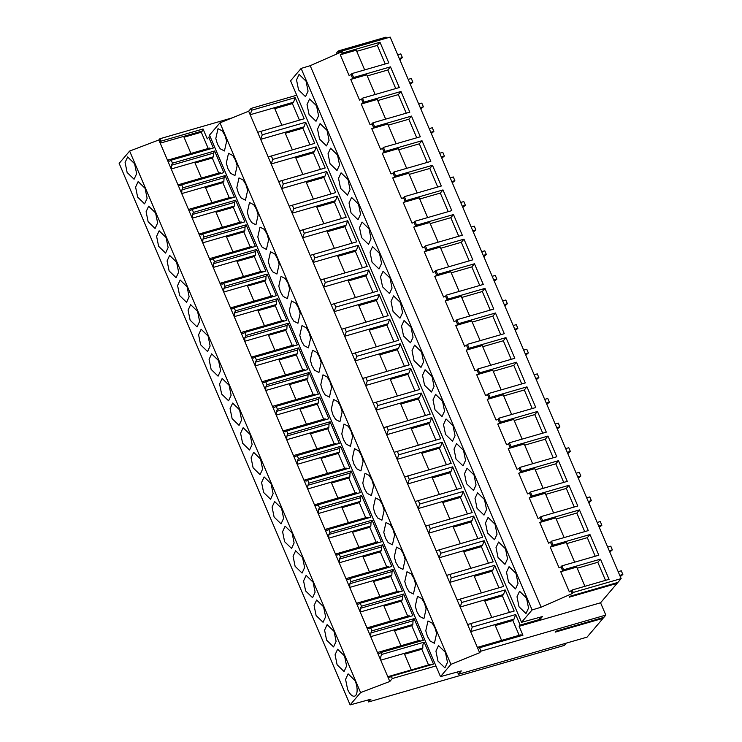<?xml version="1.0" encoding="UTF-8"?>
<svg xmlns="http://www.w3.org/2000/svg" width="742" height="742" viewBox="0 0 742 742"><rect width="100%" height="100%" fill="white"/><g stroke="black" fill="none" stroke-linecap="round" stroke-linejoin="round"><path stroke-width="1.11" d="M495.276 625.571L512.852 620.488L514.039 619.106L494.877 624.634L501.601 640.392L520.754 634.855L522.943 635.217L479.555 647.747L481.002 651.142L479.638 652.728L450.932 664.35L219.957 122.838L209.513 135.109L440.488 676.621L461.311 670.916L458.454 674.274L587.052 637.137L603.079 618.309L555.183 632.138L555.981 631.201L603.877 617.363M512.852 620.488L519.177 635.31M501.601 640.392L477.366 647.386L479.555 647.747M494.877 624.634L470.641 631.637L472.264 627.073L515.662 614.543L514.039 619.106M479.638 652.728L467.645 624.597L470.771 623.568L472.264 627.073M522.943 635.217L519.14 626.294L520.161 625.098L515.662 614.543M521.552 622.315L290.586 80.804L301.122 68.422L532.097 609.933L521.552 622.315L542.421 616.565L540.037 619.357L539.221 617.446M467.645 624.597L257.669 132.317L304.192 118.757L295.186 97.647L251.788 110.178L251.046 108.425L296.735 95.226M260.794 131.288L262.288 134.794L305.685 122.263L304.062 126.817L284.9 132.354L292.357 149.819M268.168 156.933L314.691 143.373L305.685 122.263M271.294 155.903L272.787 159.409L316.185 146.879L314.562 151.433L295.399 156.97L302.847 174.435M278.667 181.54L325.191 167.98L316.185 146.879M281.793 180.519L283.286 184.025L326.684 171.485L325.061 176.049L305.899 181.577L313.347 199.051M289.167 206.155L335.69 192.595L326.684 171.485M292.292 205.126L293.786 208.632L337.183 196.101L335.56 200.665L316.398 206.193L323.846 223.657M299.657 230.771L346.189 217.211L337.183 196.101M302.792 229.742L304.285 233.248L347.683 220.717L346.06 225.271L326.897 230.808L334.345 248.273M310.156 255.387L356.679 241.827L347.683 220.717M313.291 254.358L314.784 257.864L358.182 245.333L356.559 249.887L337.397 255.424L344.844 272.889M320.655 280.003L367.179 266.443L358.182 245.333M323.79 278.973L325.284 282.479L368.681 269.949L367.058 274.503L347.896 280.04L355.344 297.505M331.155 304.619L377.678 291.05L368.681 269.949M334.29 303.589L335.783 307.095L379.181 294.565L377.557 299.119L358.395 304.647L365.843 322.121M341.654 329.225L388.177 315.665L379.181 294.565M344.789 328.196L346.282 331.711L389.68 319.171L388.047 323.735L368.895 329.262L376.342 346.737M352.153 353.841L398.677 340.281L389.68 319.171M355.288 352.812L356.781 356.318L400.179 343.787L398.547 348.35L379.394 353.878L386.842 371.343M362.652 378.457L409.176 364.897L400.179 343.787M365.787 377.428L367.281 380.934L410.678 368.403L409.046 372.957L389.893 378.494L397.341 395.959M373.152 403.073L419.675 389.513L410.678 368.403M376.287 402.043L377.78 405.549L421.168 393.019L419.545 397.573L400.392 403.11L407.84 420.575M383.651 427.689L430.175 414.129L421.168 393.019M386.786 426.659L388.279 430.165L431.668 417.635L430.045 422.189L410.892 427.726L418.34 445.191M394.15 452.305L440.674 438.735L431.668 417.635M397.276 451.275L398.779 454.781L442.167 442.241L440.544 446.805L421.391 452.332L428.839 469.807M404.65 476.911L451.173 463.351L442.167 442.241M407.775 475.882L409.278 479.388L452.666 466.857L451.043 471.42L431.89 476.948L439.338 494.422M415.149 501.527L461.672 487.967L452.666 466.857M418.275 500.498L419.777 504.003L463.166 491.473L461.543 496.027L442.38 501.564L449.837 519.029M425.648 526.143L472.172 512.583L463.166 491.473M428.774 525.113L430.277 528.619L473.665 516.089L472.042 520.643L452.88 526.18L460.337 543.645M436.148 550.759L482.671 537.199L473.665 516.089M439.273 549.729L440.776 553.235L484.164 540.705L482.541 545.259L463.379 550.796L470.836 568.261M446.647 575.375L493.17 561.815L484.164 540.705M449.773 574.345L451.266 577.851L494.664 565.321L493.04 569.875L473.878 575.402L481.335 592.877M457.146 599.981L503.67 586.421L494.664 565.321M460.272 598.961L461.765 602.467L505.163 589.927L503.54 594.49L484.378 600.018L491.835 617.492M470.771 623.568L514.169 611.037L505.163 589.927M540.037 619.357L520.161 625.098M257.669 132.317L248.663 111.217L219.957 122.838M481.002 651.142L605.815 615.09L603.877 617.372M616.825 582.73L617.094 583.36L600.566 602.782L605.815 615.09M600.566 602.782L519.14 626.294M532.097 609.933L541.168 607.206L572.351 593.489L573.241 592.441L621.137 578.612L617.891 582.424L569.995 596.253L569.197 597.199L617.094 583.36M573.241 592.441L572.193 589.983L569.346 591.893L560.739 571.702L562.696 570.848L561.017 566.907L559.051 567.769L550.239 547.095L552.196 546.233L550.518 542.291L548.561 543.153L539.74 522.479L541.697 521.617L540.018 517.675L538.061 518.537L529.241 497.863L531.198 497.001L529.519 493.059L527.562 493.922L518.741 473.248L520.698 472.385L519.02 468.452L517.063 469.315L508.242 448.632L510.199 447.769L509.364 445.803L508.52 443.837L506.563 444.699L497.743 424.025L499.7 423.163L498.865 421.187L498.021 419.221L496.064 420.083L487.244 399.409L489.201 398.547L488.366 396.571L487.522 394.605L485.565 395.467L476.744 374.793L478.701 373.931L477.867 371.965L477.023 369.989L475.066 370.852L466.245 350.178L468.202 349.315L467.367 347.349L466.523 345.373L464.566 346.236L455.746 325.562L457.703 324.699L456.868 322.733L456.024 320.767L454.067 321.629L445.246 300.946L447.203 300.083L446.369 298.117L445.525 296.151L443.568 297.013L434.747 276.339L436.704 275.477L435.869 273.501L435.025 271.535L433.068 272.397L424.248 251.723L426.205 250.861L425.37 248.895L424.526 246.919L422.569 247.782L413.748 227.108L415.715 226.245L414.027 222.303L412.07 223.166L403.249 202.492L405.215 201.629L403.527 197.697L401.57 198.559L392.75 177.876L394.716 177.013L393.037 173.081L391.071 173.943L382.251 153.269L384.217 152.407L382.538 148.465L380.572 149.327L371.751 128.654L373.718 127.791L372.039 123.849L370.072 124.712L361.252 104.038L363.218 103.175L361.54 99.233L359.573 100.096L350.762 79.422L352.719 78.559L351.04 74.617L349.074 75.48L340.263 54.806L342.22 53.943L341.376 51.977L310.193 65.695L541.168 607.206M572.351 593.489L571.303 591.031M605.509 580.365L597.802 562.278L600.463 559.153L609.071 579.335L572.193 589.983M584.928 586.31L576.729 567.083L560.739 571.702M600.463 559.153L563.586 569.8L562.696 570.848M597.802 562.278L577.211 568.224M563.586 569.8L561.907 565.858L561.017 566.907M395.746 88.567L387.825 69.998L390.487 66.863L353.609 77.511L351.931 73.579L388.808 62.931L379.987 42.248L343.11 52.905L342.22 53.943M390.487 66.863L399.307 87.537L362.421 98.194L361.54 99.233M406.245 113.183L398.315 94.614L400.986 91.479L364.109 102.127L362.421 98.194M400.986 91.479L409.807 112.153L372.92 122.81L372.039 123.849M416.744 137.799L408.814 119.23L411.485 116.095L374.608 126.743L372.92 122.81M411.485 116.095L420.306 136.769L383.419 147.417L382.538 148.465M427.244 162.415L419.313 143.837L421.985 140.711L385.107 151.359L383.419 147.417M421.985 140.711L430.805 161.385L393.919 172.033L393.037 173.081M437.734 187.03L429.813 168.453L432.484 165.318L395.597 175.975L393.919 172.033M432.484 165.318L441.305 186.001L404.418 196.649L403.527 197.697M448.233 211.637L440.312 193.068L442.983 189.933L406.097 200.59L404.418 196.649M442.983 189.933L451.804 210.607L414.917 221.264L414.027 222.303M458.732 236.253L450.811 217.684L453.483 214.549L416.596 225.197L414.917 221.264M453.483 214.549L462.303 235.223L425.416 245.88L424.526 246.919M469.232 260.869L461.311 242.3L463.982 239.165L427.095 249.813L425.416 245.88M463.982 239.165L472.793 259.839L435.916 270.487L435.025 271.535M479.731 285.485L471.81 266.907L474.481 263.781L437.594 274.429L435.916 270.487M474.481 263.781L483.292 284.455L446.415 295.103L445.525 296.151M490.23 310.1L482.309 291.523L484.98 288.397L448.094 299.045L446.415 295.103M484.98 288.397L493.792 309.071L456.914 319.719L456.024 320.767M500.729 334.716L492.809 316.138L495.471 313.003L458.593 323.66L456.914 319.719M495.471 313.003L504.291 333.687L467.414 344.334L466.523 345.373M511.229 359.323L503.308 340.754L505.97 337.619L469.092 348.276L467.414 344.334M505.97 337.619L514.79 358.293L477.913 368.95L477.023 369.989M521.728 383.939L513.807 365.37L516.469 362.235L479.592 372.883L477.913 368.95M516.469 362.235L525.29 382.909L488.412 393.566L487.522 394.605M532.227 408.554L524.306 389.986L526.968 386.851L490.091 397.499L488.412 393.566M526.968 386.851L535.789 407.525L498.912 418.173L498.021 419.221M542.727 433.17L534.806 414.592L537.468 411.467L500.59 422.115L498.912 418.173M537.468 411.467L546.288 432.141L509.411 442.788L508.52 443.837M553.226 457.786L545.305 439.208L547.967 436.073L511.09 446.73L509.411 442.788M547.967 436.073L556.788 456.757L519.91 467.404L519.02 468.452M563.725 482.393L555.804 463.824L558.466 460.689L521.589 471.346L519.91 467.404M558.466 460.689L567.287 481.373L530.409 492.02L529.519 493.059M574.225 507.009L566.304 488.44L568.966 485.305L532.088 495.953L530.409 492.02M568.966 485.305L577.786 505.979L540.909 516.636L540.018 517.675M584.724 531.624L576.803 513.056L579.465 509.921L542.587 520.569L540.909 516.636M579.465 509.921L588.285 530.595L551.408 541.243L550.518 542.291M595.223 556.24L587.302 537.662L589.964 534.537L553.087 545.184L551.408 541.243M589.964 534.537L598.785 555.211L561.907 565.858M621.137 578.612L390.162 37.1L342.266 50.929L343.11 52.905M519.038 606.798L525.995 613.551L528.545 608.013L526.505 598.024L519.558 591.263L517.007 596.8L519.038 606.798M390.023 278.037L383.067 271.284L380.525 276.822L382.557 286.811L389.504 293.572L392.054 288.035L390.023 278.037M432.02 376.5L425.064 369.739L422.523 375.276L424.554 385.265L431.501 392.026L434.051 386.489L432.02 376.5M414.055 360.658L421.002 367.411L423.552 361.873L421.521 351.884L414.565 345.123L412.023 350.66L414.055 360.658M351.059 212.973L358.015 219.725L360.556 214.188L358.525 204.198L351.578 197.437L349.028 202.974L351.059 212.973M361.558 237.579L368.514 244.341L371.056 238.803L369.024 228.814L362.077 222.053L359.527 227.59L361.558 237.579M372.057 262.195L379.004 268.956L381.555 263.419L379.524 253.43L372.577 246.669L370.026 252.206L372.057 262.195M393.056 311.427L400.003 318.179L402.554 312.651L400.522 302.653L393.566 295.9L391.025 301.428L393.056 311.427M474.008 474.954L467.061 468.193L464.511 473.73L466.551 483.728L473.498 490.481L476.049 484.943L474.008 474.954M487.55 532.951L494.497 539.712L497.047 534.175L495.007 524.186L488.06 517.424L485.509 522.962L487.55 532.951M477.05 508.335L483.997 515.096L486.548 509.559L484.507 499.57L477.56 492.809L475.01 498.346L477.05 508.335M516.005 573.408L509.058 566.656L506.508 572.193L508.539 582.182L515.495 588.944L518.046 583.407L516.005 573.408M498.049 557.567L504.996 564.328L507.547 558.791L505.506 548.792L498.559 542.04L496.008 547.577L498.049 557.567M435.053 409.881L442 416.642L444.551 411.105L442.52 401.116L435.563 394.354L433.013 399.892L435.053 409.881M445.552 434.497L452.499 441.258L455.05 435.721L453.019 425.722L446.063 418.97L443.512 424.507L445.552 434.497M456.052 459.113L462.999 465.865L465.549 460.337L463.518 450.338L456.562 443.586L454.011 449.114L456.052 459.113M403.555 336.043L410.502 342.795L413.053 337.258L411.022 327.268L404.065 320.507L401.524 326.044L403.555 336.043M309.062 114.509L316.018 121.271L318.568 115.733L316.528 105.744L309.581 98.983L307.03 104.52L309.062 114.509M319.561 139.125L326.517 145.886L329.058 140.349L327.027 130.351L320.08 123.599L317.53 129.136L319.561 139.125M330.06 163.741L337.016 170.502L339.558 164.965L337.527 154.967L330.58 148.215L328.029 153.752L330.06 163.741M340.559 188.357L347.516 195.109L350.057 189.572L348.026 179.583L341.079 172.83L338.528 178.358L340.559 188.357M298.562 89.893L305.518 96.655L308.069 91.118L306.029 81.128L299.082 74.367L296.531 79.904L298.562 89.893M450.932 664.35L440.488 676.621M437.965 661.103L444.922 667.865L447.472 662.328L445.432 652.339L438.485 645.577L435.934 651.114L437.965 661.103M320.785 384.653L322.482 390.348L325.154 394.892L329.429 397.109L331.637 387.278L329.949 381.583L327.278 377.038L322.993 374.821L320.785 384.653M310.286 360.037L311.983 365.732L314.654 370.277L318.93 372.493L321.147 362.662L319.45 356.967L316.778 352.422L312.503 350.205L310.286 360.037M343.481 439.579L346.152 444.124L350.428 446.332L352.635 436.5L350.947 430.805L348.267 426.26L343.991 424.053L341.784 433.885L343.481 439.579M332.982 414.963L335.653 419.508L339.929 421.725L342.136 411.884L340.448 406.189L337.777 401.645L333.492 399.437L331.284 409.269L332.982 414.963M285.28 278.575L281.005 276.367L278.797 286.199L280.485 291.894L283.156 296.438L287.442 298.655L289.649 288.814L287.952 283.119L285.28 278.575M274.781 253.968L270.505 251.751L268.298 261.583L269.986 267.278L272.666 271.822L276.942 274.039L279.15 264.198L277.452 258.504L274.781 253.968M299.796 335.43L301.484 341.125L304.155 345.67L308.44 347.877L310.648 338.046L308.95 332.351L306.279 327.806L302.003 325.59L299.796 335.43M289.297 310.815L290.985 316.509L293.656 321.054L297.941 323.262L300.148 313.43L298.451 307.735L295.78 303.19L291.504 300.974L289.297 310.815M406.477 587.265L409.148 591.81L413.424 594.017L415.631 584.186L413.934 578.491L411.263 573.946L406.987 571.739L404.78 581.57L406.477 587.265M395.978 562.649L398.649 567.194L402.925 569.411L405.132 559.57L403.444 553.875L400.763 549.33L396.488 547.123L394.28 556.954L395.978 562.649M430.147 641.032L434.422 643.249L436.63 633.418L434.933 627.723L432.261 623.178L427.986 620.961L425.778 630.793L427.475 636.488L430.147 641.032M419.647 616.426L423.923 618.633L426.131 608.802L424.433 603.107L421.762 598.562L417.486 596.345L415.279 606.186L416.976 611.881L419.647 616.426M362.782 483.107L364.48 488.802L367.151 493.347L371.427 495.563L373.634 485.732L371.946 480.037L369.266 475.492L364.99 473.275L362.782 483.107M352.283 458.5L353.98 464.195L356.652 468.74L360.927 470.947L363.135 461.116L361.447 455.421L358.766 450.876L354.49 448.66L352.283 458.5M385.478 538.033L388.149 542.578L392.425 544.795L394.633 534.963L392.945 529.259L390.264 524.724L385.988 522.507L383.781 532.339L385.478 538.033M374.979 513.418L377.65 517.962L381.926 520.179L384.133 510.348L382.445 504.653L379.765 500.108L375.489 497.891L373.282 507.723L374.979 513.418M241.169 197.984L245.444 200.192L247.652 190.36L245.954 184.665L243.283 180.12L239.007 177.904L236.8 187.745L238.488 193.439L241.169 197.984M230.669 173.368L234.945 175.576L237.152 165.744L235.455 160.049L232.784 155.505L228.508 153.297L226.301 163.129L227.989 168.824L230.669 173.368M268.65 239.592L266.953 233.897L264.282 229.352L260.006 227.135L257.799 236.967L259.487 242.662L262.167 247.207L266.443 249.423L268.65 239.592M258.151 214.976L256.454 209.281L253.783 204.736L249.507 202.52L247.299 212.351L248.987 218.046L251.668 222.591L255.944 224.807L258.151 214.976M226.653 141.128L224.956 135.434L222.285 130.889L218.009 128.681L215.801 138.513L217.499 144.208L220.17 148.752L224.446 150.969L226.653 141.128M301.122 68.422L310.193 65.695M602.81 617.678L603.079 618.309M183.673 136.38L190.954 153.455L167.497 160.226L160.216 143.16L202.353 130.991L203.058 128.997L207.278 138.884L208.743 137.168L213.362 148.001L171.207 160.17L172.487 163.166L214.633 150.988L223.861 172.617L181.707 184.786L182.986 187.772L225.132 175.604L234.361 197.224L192.206 209.402L193.486 212.388L235.631 200.219L244.86 221.839L202.705 234.018L203.985 237.004L246.131 224.835L255.359 246.455L213.204 258.624L214.484 261.62L256.63 249.442L265.859 271.071L223.704 283.24L224.984 286.236L267.129 274.058L276.358 295.687L234.203 307.856L235.483 310.852L277.629 298.674L286.848 320.294L244.702 332.472L245.982 335.458L288.128 323.289L297.347 344.909L255.202 357.087L256.482 360.074L298.627 347.905L307.847 369.525L265.701 381.703L266.981 384.69L309.126 372.521L318.346 394.141L276.2 406.31L277.471 409.306L319.626 397.128L328.845 418.757L286.7 430.926L287.97 433.922L330.125 421.744L339.344 443.373L297.199 455.542L298.469 458.528L340.624 446.359L349.844 467.979L307.698 480.157L308.969 483.144L351.124 470.975L360.343 492.595L318.197 504.773L319.468 507.76L361.623 495.591L370.842 517.211L328.697 529.38L329.967 532.376L372.122 520.207L381.342 541.827L339.196 553.996L340.467 556.992L382.622 544.813L391.841 566.443L349.695 578.612L350.966 581.607L393.112 569.429L402.34 591.059L360.195 603.227L361.465 606.214L403.611 594.045L412.84 615.665L370.685 627.843L371.965 630.83L414.11 618.661L423.339 640.281L381.184 652.459L379.626 653.452L377.465 652.515L379.31 656.865L387.797 676.704L411.253 669.933L404.195 653.396L422.875 647.998L421.818 649.241L404.548 654.231M411.253 669.933L429.933 664.535L430.555 664.953M391.349 676.277L392.314 678.54L389.81 681.481L387.778 676.713L389.8 677.27L391.349 676.277L433.495 664.109L424.146 642.182C423.061 643.258 422.634 645.197 422.875 647.998M428.524 664.943L421.818 649.241M566.211 643.156L564.263 645.438L368.607 701.941L367.8 700.049M336.905 53.943L336.506 53.007L338.25 50.957L386.025 37.156L386.443 38.176M457.471 671.964L458.454 674.274M380.739 660.167L404.195 653.396M380.729 660.176C380.488 657.375 380.906 655.436 382 654.361L424.146 642.182M158.844 139.969L160.198 143.16L160.912 141.175L159.873 138.754L158.844 139.969L129.627 151.071L119.147 163.388L350.122 704.9L370.954 699.187L368.607 701.941M381.184 652.459L382 654.361M392.314 678.54L435.934 665.945M208.743 137.168L210.209 136.741M129.627 151.071L360.603 692.583L350.122 704.9M360.603 692.583L389.81 681.481M377.465 652.515L400.93 645.735L394.16 629.865L370.703 636.645L377.474 652.515M370.703 636.645L366.956 627.908L390.431 621.128L383.66 605.259L360.204 612.029L366.975 627.899L369.126 628.836L370.685 627.843M403.611 594.045L402.535 596.16L360.38 608.338L360.195 612.029L356.475 603.283L379.932 596.512L373.161 580.643L349.705 587.414L356.475 603.283L358.627 604.22L360.195 603.227M393.112 569.429L392.036 571.544L349.881 583.722L349.695 587.423L345.976 578.667L369.433 571.897L362.662 556.027L339.205 562.798L345.976 578.667L348.128 579.604L349.695 578.612M382.622 544.813L381.536 546.937L339.382 559.106L339.196 562.807L335.467 554.061L358.933 547.281L352.162 531.411L328.706 538.182L335.477 554.061L337.629 554.988L339.196 553.996M372.122 520.207L371.037 522.322L328.882 534.49L328.697 538.191L324.968 529.445L348.434 522.665L341.663 506.795L318.207 513.575L324.977 529.445M318.207 513.575L314.469 504.829L337.935 498.049L331.164 482.179L307.707 488.959L314.478 504.829L316.63 505.766L318.197 504.773M351.124 470.975L350.038 473.09L307.884 485.268L307.698 488.959L303.979 480.213L327.435 473.442L320.665 457.573L297.208 464.344L303.979 480.213L306.131 481.15L307.698 480.157M340.624 446.359L339.539 448.474L297.384 460.652L297.199 464.353L293.48 455.597L316.936 448.827L310.175 432.957L286.709 439.728L293.48 455.597L295.631 456.534L297.199 455.542M330.125 421.744L329.04 423.858L286.894 436.036L286.7 439.737L282.98 430.981L306.437 424.211L299.675 408.341L276.209 415.112L282.98 430.981M319.626 397.128L318.541 399.252L276.395 411.42L276.2 415.121L272.472 406.375L295.937 399.595L289.176 383.725L265.719 390.505L272.481 406.375M265.719 390.505L261.972 381.759L285.447 374.979L278.677 359.109L255.22 365.889L261.982 381.759L264.133 382.696L265.701 381.703M298.627 347.905L297.542 350.02L255.396 362.189L255.202 365.889L251.473 357.143L274.948 350.372L268.177 334.503L244.721 341.274L251.482 357.143L253.643 358.08L255.202 357.087M288.128 323.289L287.043 325.404L244.897 337.582L244.702 341.274L240.974 332.537L264.449 325.757L257.678 309.887L234.222 316.658L240.992 332.527M234.222 316.658L230.474 307.921L253.95 301.141L247.179 285.271L223.722 292.042L230.493 307.911L232.645 308.848L234.203 307.856M223.722 292.042L219.975 283.305L243.45 276.525L236.679 260.655L213.223 267.426L219.994 283.296M213.223 267.426L209.476 258.689L232.951 251.909L226.18 236.039L202.724 242.82L209.494 258.689L211.646 259.626L213.204 258.624M246.131 224.835L245.045 226.95L202.9 239.119L202.714 242.82L198.977 234.073L222.452 227.293L215.681 211.424L192.224 218.204L198.995 234.073L201.147 235.01L202.705 234.018M235.631 200.219L234.546 202.334L192.401 214.503L192.215 218.204L188.477 209.467L211.952 202.687L205.182 186.817L181.725 193.588L188.496 209.457M181.725 193.588L177.978 184.851L201.453 178.071L194.682 162.201L171.226 168.972L177.997 184.841L180.148 185.778L181.707 184.786M172.487 163.166L171.402 165.28L171.216 168.981L167.479 160.235M347.608 689.383A11.603 4.99 -106.1 0 0 354.555 696.144A11.603 4.99 -106.1 0 0 355.075 680.609L348.119 673.857L345.577 679.384L347.608 689.383M250.082 434.469L243.135 427.707L240.584 433.245L242.615 443.243L249.572 449.995L252.122 444.458L250.082 434.469M218.584 360.621L211.637 353.869L209.086 359.406L211.127 369.395L218.074 376.157L220.624 370.62L218.584 360.621M187.095 286.783L180.139 280.022L177.588 285.559L179.629 295.557L186.576 302.309L189.127 296.772L187.095 286.783M190.128 320.164L197.075 326.925L199.626 321.388L197.585 311.399L190.638 304.637L188.088 310.175L190.128 320.164M200.628 344.78L207.575 351.541L210.125 346.004L208.085 336.015L201.138 329.253L198.587 334.79L200.628 344.78M253.115 467.85L260.071 474.611L262.622 469.074L260.581 459.085L253.634 452.323L251.084 457.86L253.115 467.85M221.626 394.011L228.573 400.773L231.124 395.236L229.083 385.237L222.136 378.485L219.586 384.022L221.626 394.011M316.111 615.535L323.058 622.297L325.608 616.76L323.577 606.771L316.63 600.009L314.079 605.546L316.111 615.535M313.078 582.155L306.131 575.393L303.58 580.93L305.611 590.929L312.567 597.681L315.109 592.144L313.078 582.155M344.576 655.993L337.619 649.241L335.078 654.778L337.109 664.767L344.056 671.529L346.607 665.991L344.576 655.993M326.61 640.151L333.557 646.913L336.107 641.376L334.076 631.386L327.12 624.625L324.579 630.162L326.61 640.151M295.112 566.313L302.068 573.065L304.61 567.528L302.578 557.539L295.631 550.777L293.081 556.314L295.112 566.313M263.614 492.465L270.57 499.227L273.112 493.69L271.08 483.701L264.133 476.939L261.583 482.476L263.614 492.465M281.58 508.307L274.633 501.555L272.082 507.092L274.113 517.081L281.07 523.843L283.611 518.306L281.58 508.307M292.079 532.923L285.132 526.171L282.581 531.708L284.613 541.697L291.569 548.449L294.11 542.921L292.079 532.923M169.13 270.941L176.077 277.693L178.627 272.166L176.596 262.167L169.64 255.415L167.089 260.943L169.13 270.941M137.632 197.094L144.579 203.855L147.129 198.318L145.098 188.329L138.142 181.567L135.6 187.105L137.632 197.094M155.597 212.945L148.641 206.183L146.1 211.72L148.131 221.71L155.078 228.471L157.629 222.934L155.597 212.945M166.097 237.551L159.14 230.799L156.599 236.336L158.63 246.325L165.577 253.087L168.128 247.55L166.097 237.551M127.132 172.487L134.079 179.239L136.63 173.702L134.599 163.713L127.643 156.952L125.101 162.489L127.132 172.487M239.583 409.853L232.636 403.101L230.085 408.629L232.116 418.627L239.072 425.379L241.623 419.851L239.583 409.853M351.931 73.579L351.04 74.617M353.609 77.511L352.719 78.559M340.263 54.806L356.253 50.187L364.665 69.896M385.246 63.951L377.326 45.383L379.987 42.248M377.326 45.383L356.735 51.328M338.25 50.957L338.677 53.164M295.186 97.647L293.563 102.201L274.401 107.738L281.858 125.203M184.025 137.214L201.295 132.224L202.353 130.991M210.487 148.827L209.634 148.057L190.954 153.455M342.266 50.929L341.376 51.977M274.8 108.666L292.376 103.592L293.563 102.201M292.376 103.592L299.434 120.13M274.401 107.738L250.165 114.732L251.788 110.178M251.046 108.425L248.663 111.217M284.9 132.354L260.665 139.348L262.288 134.794M208.224 148.465L201.295 132.224M167.488 160.235L169.649 161.162L171.207 160.17M160.912 141.175L203.058 128.997M386.443 38.139L338.667 51.94M159.873 138.754L232.367 117.82M550.239 547.095L566.229 542.476L574.642 562.186M587.302 537.662L566.712 543.608M553.087 545.184L552.196 546.233M484.776 600.955L502.362 595.872L503.54 594.49M502.362 595.872L509.411 612.41M418.2 640.754L411.782 625.71L394.512 630.7M420.464 641.116L419.61 640.346L400.93 645.735M414.11 618.661L413.034 620.776L412.84 624.476L411.782 625.71M412.84 624.476L394.16 629.865M413.034 620.776L370.879 632.945L370.694 636.645M484.378 600.018L460.142 607.021L461.765 602.467M371.965 630.83L370.879 632.945M539.74 522.479L555.73 517.86L564.143 537.57M576.803 513.056L556.222 519.001M542.587 520.569L541.697 521.617M474.277 576.339L491.863 571.266L493.04 569.875M491.863 571.266L498.912 587.794M407.701 616.138L401.292 601.094L384.013 606.084M409.974 616.5L409.111 615.73L390.431 621.128M402.535 596.16L402.34 599.861L401.292 601.094M402.34 599.861L383.66 605.259M473.878 575.402L449.643 582.405L451.266 577.851M361.465 606.214L360.38 608.338M529.241 497.863L545.231 493.244L553.643 512.954M566.304 488.44L545.722 494.385M532.088 495.953L531.198 497.001M463.778 551.723L481.363 546.65L482.541 545.259M481.363 546.65L488.412 563.187M397.202 591.522L390.793 576.488L373.523 581.468M399.474 591.884L398.612 591.114L379.932 596.512M392.036 571.544L391.841 575.245L390.793 576.488M391.841 575.245L373.161 580.643M463.379 550.796L439.143 557.789L440.776 553.235M350.966 581.607L349.881 583.722M518.741 473.248L534.732 468.629L543.144 488.338M555.804 463.824L535.223 469.769M521.589 471.346L520.698 472.385M453.279 527.108L470.864 522.034L472.042 520.643M470.864 522.034L477.913 538.571M386.703 566.907L380.294 551.872L363.023 556.862M388.975 567.268L388.112 566.498L369.433 571.897M381.536 546.937L381.342 550.629L380.294 551.872M381.342 550.629L362.662 556.027M452.88 526.18L428.644 533.173L430.277 528.619M340.467 556.992L339.382 559.106M508.242 448.632L524.232 444.013L532.645 463.731M545.305 439.208L524.724 445.154M511.09 446.73L510.199 447.769M442.779 502.501L460.365 497.418L461.543 496.027M460.365 497.418L467.414 513.956M376.203 542.291L369.794 527.256L352.524 532.246M378.476 542.652L377.613 541.883L358.933 547.281M371.037 522.322L370.842 526.013L369.794 527.256M370.842 526.013L352.162 531.411M442.38 501.564L418.145 508.567L419.777 504.003M324.968 529.445L327.129 530.382L328.697 529.38M329.967 532.376L328.882 534.49M497.743 424.025L513.733 419.397L522.145 439.116M534.806 414.592L514.225 420.538M500.59 422.115L499.7 423.163M432.28 477.885L449.865 472.802L451.043 471.42M449.865 472.802L456.914 489.34M365.704 517.684L359.295 502.64L342.025 507.63M367.976 518.037L367.114 517.276L348.434 522.665M361.623 495.591L360.538 497.706L360.343 501.406L359.295 502.64M360.343 501.406L341.663 506.795M360.538 497.706L318.383 509.875L318.197 513.575M431.89 476.948L407.655 483.951L409.278 479.388M319.468 507.76L318.383 509.875M487.244 399.409L503.234 394.79L511.646 414.5M524.306 389.986L503.725 395.922M490.091 397.499L489.201 398.547M421.781 453.269L439.366 448.196L440.544 446.805M439.366 448.196L446.415 464.724M355.205 493.068L348.796 478.024L331.526 483.014M357.477 493.43L356.614 492.66L337.935 498.049M350.038 473.09L349.844 476.791L348.796 478.024M349.844 476.791L331.164 482.179M421.391 452.332L397.155 459.335L398.779 454.781M308.969 483.144L307.884 485.268M476.744 374.793L492.734 370.175L501.147 389.884M513.807 365.37L493.226 371.315M479.592 372.883L478.701 373.931M411.291 428.653L428.867 423.58L430.045 422.189M428.867 423.58L435.916 440.117M344.705 468.452L338.296 453.418L321.026 458.398M346.978 468.814L346.115 468.044L327.435 473.442M339.539 448.474L339.344 452.175L338.296 453.418M339.344 452.175L320.665 457.573M410.892 427.726L386.656 434.719L388.279 430.165M298.469 458.528L297.384 460.652M466.245 350.178L482.235 345.559L490.647 365.268M503.308 340.754L482.727 346.7M469.092 348.276L468.202 349.315M400.791 404.038L418.367 398.964L419.545 397.573M418.367 398.964L425.416 415.501M334.206 443.837L327.797 428.802L310.527 433.782M336.478 444.198L335.616 443.428L316.936 448.827M329.04 423.858L328.845 427.559L327.797 428.802M328.854 427.559L310.175 432.957M400.392 403.11L376.157 410.103L377.78 405.549M282.971 430.991L285.132 431.918L286.7 430.926M287.97 433.922L286.894 436.036M455.746 325.562L471.745 320.943L480.148 340.652M492.809 316.138L472.227 322.084M458.593 323.66L457.703 324.699M390.292 379.422L407.868 374.348L409.046 372.957M407.868 374.348L414.917 390.886M323.707 419.221L317.298 404.186L300.028 409.176M325.979 419.582L325.117 418.813L306.437 424.211M318.541 399.252L318.355 402.943L317.298 404.186M318.355 402.943L299.675 408.341M389.893 378.494L365.658 385.497L367.281 380.934M272.472 406.375L274.633 407.302L276.2 406.31M277.471 409.306L276.395 411.42M445.246 300.946L461.246 296.327L469.649 316.046M482.309 291.523L461.728 297.468M448.094 299.045L447.203 300.083M379.793 354.815L397.369 349.732L398.547 348.35M397.369 349.732L404.418 366.27M313.217 394.605L306.798 379.57L289.528 384.56M315.48 394.967L314.617 394.206L295.937 399.595M309.126 372.521L308.041 374.636L307.856 378.327L306.798 379.57M307.856 378.337L289.176 383.725M308.041 374.636L265.896 386.805L265.701 390.505M379.394 353.878L355.158 360.881L356.781 356.318M266.981 384.69L265.896 386.805M434.747 276.339L450.746 271.72L459.15 291.43M471.81 266.907L451.229 272.852M437.594 274.429L436.704 275.477M369.293 330.199L386.87 325.117L388.047 323.735M386.87 325.117L393.919 341.654M302.717 369.998L296.299 354.954L279.029 359.944M304.981 370.351L304.127 369.59L285.447 374.979M297.542 350.02L297.357 353.721L296.299 354.954M297.357 353.721L278.677 359.109M368.895 329.262L344.659 336.265L346.282 331.711M256.482 360.074L255.396 362.189M424.248 251.723L440.247 247.105L448.65 266.814M461.311 242.3L440.729 248.245M427.095 249.813L426.205 250.861M358.794 305.583L376.37 300.51L377.557 299.119M376.37 300.51L383.428 317.038M292.218 345.382L285.8 330.338L268.53 335.328M294.481 345.744L293.628 344.974L274.948 350.372M287.043 325.404L286.857 329.105L285.8 330.338M286.857 329.105L268.177 334.503M358.395 304.647L334.16 311.649L335.783 307.095M240.974 332.527L243.144 333.464L244.702 332.472M245.982 335.458L244.897 337.582M413.748 227.108L429.748 222.489L438.151 242.198M450.811 217.684L430.23 223.63M416.596 225.197L415.715 226.245M348.295 280.968L365.871 275.894L367.058 274.503M365.871 275.894L372.929 292.431M281.719 320.767L275.301 305.732L258.03 310.712M283.982 321.128L283.129 320.358L264.449 325.757M277.629 298.674L276.543 300.788L276.358 304.489L275.301 305.732M276.358 304.489L257.678 309.887M276.543 300.788L234.398 312.966L234.203 316.658M347.896 280.04L323.66 287.033L325.284 282.479M235.483 310.852L234.398 312.966M403.249 202.492L419.249 197.873L427.652 217.582M440.312 193.068L419.731 199.014M406.097 200.59L405.215 201.629M337.796 256.352L355.372 251.278L356.559 249.887M355.372 251.278L362.43 267.816M271.22 296.151L264.801 281.116L247.531 286.106M273.483 296.512L272.629 295.743L253.95 301.141M267.129 274.058L266.044 276.182L265.859 279.873L264.801 281.116M265.859 279.873L247.179 285.271M266.044 276.182L223.899 288.35L223.704 292.051M337.397 255.424L313.161 262.418L314.784 257.864M219.975 283.305L222.146 284.232L223.704 283.24M224.984 286.236L223.899 288.35M392.75 177.876L408.749 173.257L417.152 192.966M429.813 168.453L409.232 174.398M395.597 175.975L394.716 177.013M327.296 231.736L344.872 226.662L346.06 225.271M344.872 226.662L351.931 243.2M260.72 271.535L254.302 256.5L237.032 261.49M262.983 271.897L262.13 271.127L243.45 276.525M256.63 249.442L255.545 251.566L255.359 255.257L254.302 256.5M255.359 255.257L236.679 260.655M255.545 251.566L213.399 263.735L213.204 267.435M326.897 230.808L302.662 237.811L304.285 233.248M214.484 261.62L213.399 263.735M382.251 153.26L398.25 148.641L406.653 168.36M419.313 143.837L398.732 149.782M385.107 151.359L384.217 152.407M316.797 207.129L334.373 202.047L335.56 200.665M334.373 202.047L341.431 218.584M250.221 246.928L243.803 231.884L226.533 236.874M252.484 247.281L251.631 246.52L232.951 251.909M226.18 236.039L244.86 230.651L243.803 231.884M245.045 226.95L244.86 230.641M316.398 206.193L292.163 213.195L293.786 208.632M203.985 237.004L202.9 239.119M371.751 128.654L387.751 124.035L396.154 143.744M408.814 119.23L388.233 125.166M374.608 126.743L373.718 127.791M306.298 182.513L323.874 177.431L325.061 176.049M323.874 177.431L330.932 193.968M239.722 222.312L233.303 207.268L216.033 212.258M241.985 222.674L241.131 221.904L222.452 227.293M234.546 202.334L234.361 206.035L233.303 207.268M234.361 206.035L215.681 211.424M305.899 181.577L281.663 188.579L283.286 184.025M188.477 209.457L190.648 210.394L192.206 209.402M193.486 212.388L192.401 214.503M361.261 104.038L377.251 99.419L385.654 119.128M398.315 94.614L377.734 100.56M364.109 102.127L363.218 103.175M295.798 157.898L313.374 152.824L314.562 151.433M313.374 152.824L320.433 169.352M229.222 197.697L222.804 182.662L205.534 187.643M231.485 198.058L230.632 197.289L211.952 202.687M225.132 175.604L224.047 177.718L223.861 181.419L222.804 182.662M223.861 181.419L205.182 186.817M224.047 177.718L181.901 189.896L181.716 193.588M295.399 156.97L271.164 163.963L272.787 159.409M182.986 187.772L181.901 189.896M350.762 79.422L366.752 74.803L375.164 94.512M387.825 69.998L367.234 75.944M285.299 133.282L302.875 128.208L304.062 126.817M302.875 128.208L309.933 144.746M218.723 173.081L212.305 158.046L195.035 163.027M220.986 173.442L220.133 172.673L201.453 178.071M214.633 150.988L213.548 153.102L213.362 156.803L212.305 158.046M213.362 156.803L194.682 162.201M213.548 153.102L171.402 165.28M620.293 576.636L622.853 574.484L621.277 570.784L618.179 571.683M622.853 574.484L619.755 575.375M609.794 552.02L612.354 549.868L610.777 546.177L607.679 547.067M612.354 549.868L609.256 550.759M599.295 527.404L601.855 525.253L600.278 521.561L597.18 522.451M601.855 525.253L598.757 526.143M588.796 502.788L591.355 500.637L589.779 496.945L586.69 497.836M591.355 500.637L588.258 501.527M578.296 478.182L580.856 476.021L579.279 472.329L576.191 473.22M580.856 476.021L577.758 476.921M567.797 453.566L570.357 451.405L568.78 447.714L565.692 448.613M570.357 451.405L567.259 452.305M557.307 428.95L559.858 426.798L558.281 423.107L555.192 423.997M559.858 426.798L556.76 427.689M546.808 404.334L549.358 402.183L547.782 398.491L544.693 399.382M549.358 402.183L546.27 403.073M536.308 379.718L538.859 377.567L537.282 373.875L534.194 374.766M538.859 377.567L535.77 378.457M525.809 355.112L528.36 352.951L526.783 349.259L523.694 350.15M528.36 352.951L525.271 353.841M515.31 330.496L517.86 328.335L516.284 324.644L513.195 325.543M517.86 328.335L514.772 329.235M504.81 305.88L507.361 303.719L505.784 300.028L502.696 300.927M507.361 303.719L504.272 304.619M494.311 281.264L496.862 279.113L495.285 275.421L492.196 276.312M496.862 279.113L493.773 280.003M483.812 256.649L486.362 254.497L484.795 250.805L481.697 251.696M486.362 254.497L483.274 255.387M473.313 232.033L475.863 229.881L474.296 226.189L471.198 227.08M475.863 229.881L472.775 230.771M462.813 207.426L465.364 205.265L463.796 201.574L460.699 202.464M465.364 205.265L462.275 206.165M452.314 182.81L454.865 180.649L453.297 176.958L450.199 177.857M454.865 180.649L451.776 181.549M441.815 158.194L444.375 156.043L442.798 152.342L439.7 153.242M444.375 156.043L441.277 156.933M431.315 133.579L433.875 131.427L432.298 127.735L429.201 128.626M433.875 131.427L430.777 132.317M420.816 108.963L423.376 106.811L421.799 103.119L418.701 104.01M423.376 106.811L420.278 107.701M410.317 84.347L412.877 82.195L411.3 78.504L408.202 79.394M412.877 82.195L409.779 83.085M399.817 59.74L402.377 57.579L400.801 53.888L397.703 54.787M402.377 57.579L399.279 58.479"/></g></svg>
